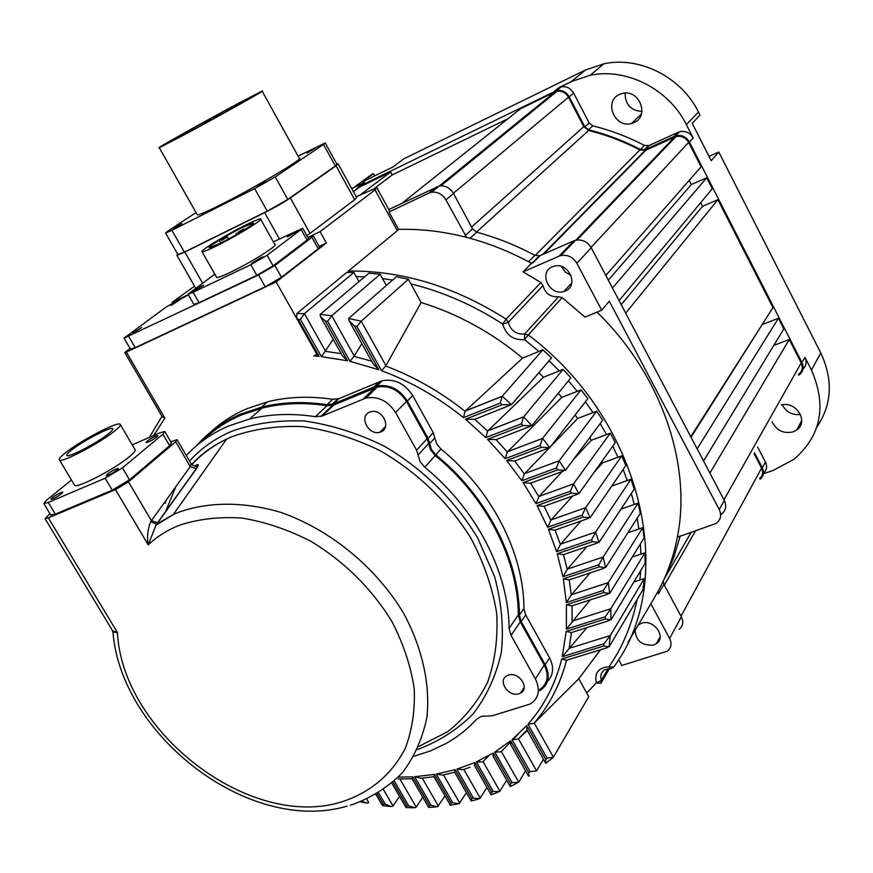 <?xml version="1.0" encoding="UTF-8"?>
<svg xmlns="http://www.w3.org/2000/svg" width="873" height="873" viewBox="0 0 873 873"><rect width="100%" height="100%" fill="white"/><g stroke="black" fill="none" stroke-linecap="round" stroke-linejoin="round"><path stroke-width="1.31" d="M664.56 578.199L673.672 557.705L680.274 535.782L673.672 557.705L664.56 578.199M588.62 130.481C606.233 134.857 623.333 141.35 639.92 149.938L535.149 255.473C516.085 245.313 496.519 237.532 476.451 232.12L588.62 130.481L583.808 126.64L568.476 97.187L453.403 193.271M360.56 194.635L390.646 171.97L359.545 187.106L353.401 191.678M390.646 171.97L392.25 174.906L507.933 118.739M388.791 209.531L439.272 185.971L554.835 92.058L520.319 108.863L402.049 203.234M554.835 92.058L557.007 91.327C561.917 90.683 565.737 92.636 568.476 97.187M639.92 149.938L645.9 150.189L675.975 136.603C681.42 135.522 685.643 137.454 688.644 142.397L591.065 247.408M605.829 275.432L701.106 166.808L688.644 142.397M608.306 280.135L691.351 184.541L689.212 180.362M691.351 184.541L706.704 177.797L712.303 188.754L619.088 300.607M621.227 304.666L702.503 206.312L700.67 202.711M702.503 206.312L717.879 199.688L772.965 307.623L690.739 436.675M691.045 437.264L762.686 323.763M762.958 324.287L778.41 318.274L783.834 328.914L703.54 460.988M773.794 345.413L789.247 339.521L801.196 362.928C803.215 367.653 802.265 371.494 798.359 374.462M754.032 453.611L761.572 468.103C763.46 472.293 762.784 475.785 759.543 478.568M612.475 288.035L706.704 177.797M697.145 448.842L778.41 318.274M709.913 473.09L789.247 339.521M625.69 313.145L717.879 199.688M392.25 174.906L374.823 188.11M619.47 94.459L622.46 93.433C639.243 88.839 649.916 116.142 633.973 122.602L631.55 123.475C614.832 128.647 603.352 101.279 619.47 94.459M781.237 405.028C796.1 400.674 809.195 421.888 796.7 430.007L793.241 431.829C783.441 433.979 776.37 430.531 772.027 421.473M798.904 375.128C803.127 371.909 804.153 367.751 801.971 362.633L689.419 142.048C686.167 136.701 681.595 134.606 675.702 135.773L644.94 149.665L640.444 149.479C623.638 140.749 606.309 134.169 588.457 129.75L584.834 126.869L589.177 122.984L573.659 93.116L569.207 96.838C566.239 91.905 562.103 89.788 556.788 90.486L359.152 186.375L355.42 190.183M589.177 122.984L592.778 125.843L588.457 129.75M640.444 149.479L644.47 145.42C627.763 136.745 610.533 130.219 592.778 125.843M644.47 145.42L648.945 145.595L644.94 149.665M674.185 136.319L678.048 132.303L648.945 145.595M678.048 132.303L679.543 131.758C685.403 130.59 689.954 132.674 693.184 137.989L689.419 142.048M362.197 184.116L364.543 182.37L353.729 187.64L370.96 174.884L373.469 173.662L362.295 181.944L392.959 166.983L403.872 158.799L585.488 70.004L603.974 63.784C639.647 56.058 681.355 77.108 698.455 112.017L686.374 124.621L693.184 137.989M686.374 124.621C668.871 89.046 626.356 67.527 590.093 75.296L571.313 81.582L585.488 70.004M554.431 91.283L558.971 87.606L571.313 81.582M558.971 87.606L561.306 86.809C566.599 86.111 570.713 88.217 573.659 93.116M760.121 479.179C763.624 476.156 764.355 472.38 762.315 467.841L765.457 462.068L757.677 447.107M765.457 462.068C767.454 466.488 766.778 470.198 763.439 473.21M801.971 362.633L804.961 357.319L811.443 370.032C827.015 405.989 821.166 435.747 793.917 459.34L773.271 470.361L763.373 473.788M804.961 357.319C806.958 361.804 806.303 365.667 803.007 368.93M353.729 187.64L351.743 188.655M698.455 112.017L700.026 115.105L692.202 123.333L711.222 160.708L718.774 152.033L820.795 352.987C833.289 379.897 831.98 404.592 816.866 427.083M718.774 152.033L709.018 156.376M374.692 175.888L373.469 173.662M641.917 111.46C630.721 110.511 625.112 104.389 625.101 93.084M800.486 414.489C792.215 415.319 786.158 412.089 782.339 404.799M762.315 467.841L754.49 452.792M584.834 126.869L569.207 96.838M179.565 300.083L171.075 305.397L179.565 300.083M141.786 327.484L132.903 333.082L141.786 327.484M295.827 231.596L287.315 236.899L298.631 230.537L295.827 231.596M260.46 257.819L251.533 263.417L254.316 262.38L263.242 256.782L260.46 257.819M201.063 286.268L192.147 291.855L203.638 285.307L201.063 286.268M221.513 240.533L227.373 236.954L221.513 240.533M237.838 232.513L243.709 228.922L237.838 232.513M242.956 227.187C228.169 234.379 206.181 247.79 209.367 247.714L219.418 243.654C234.357 236.408 256.542 222.844 253.246 223.008L242.956 227.187M215.424 246.448C235.35 236.79 264.901 218.708 260.492 218.948C259.019 218.894 254.436 220.76 246.743 224.536C227.111 234.084 197.898 251.904 202.121 251.828C203.518 251.882 207.949 250.093 215.424 246.448M216.428 276.992L216.711 277.483C218.174 277.669 222.648 275.977 230.145 272.42C250.125 262.991 279.425 244.658 274.831 244.549L260.711 219.341M398.383 777.134L412.82 776.85L429.385 805.484L431.218 805.364L414.664 776.73L434.514 774.427L451.003 803.04L452.76 802.745L436.282 774.122L455.16 769.67L471.736 798.588L473.428 798.118L456.841 769.168L474.77 762.566L491.619 792.095L493.234 791.462L476.352 761.867L493.3 753.017L510.618 783.507L512.156 782.688L494.795 752.1L510.672 740.806L528.689 772.692L530.151 771.677L512.058 739.66L526.725 725.616L545.734 759.423L547.109 758.201L527.99 724.197C544.108 705.962 555.348 684.236 561.71 659.028L603.712 646.02L603.974 643.739L562.267 656.682L566.162 631.408L605.295 618.979L605.273 616.764L566.337 629.16L566.457 604.749L603.69 592.614L603.429 590.443L566.326 602.566L563.347 578.875L599.293 566.861L598.813 564.744L562.943 576.758L557.258 553.733L592.363 541.697L591.676 539.634L556.625 551.671L548.44 529.289L583.066 517.132L582.182 515.114L547.589 527.292L537.048 505.576L571.466 493.18L578.81 493.769L615.301 442.578L610.282 433.194L573.528 483.882L578.854 493.714M314.902 148.334L306.99 153.026L314.902 148.334M265.61 181.388L257.164 186.418L265.61 181.388M181.802 223.641L173.367 228.671L181.802 223.641M233.309 106.921L240.195 103.058L233.309 106.921M202.972 123.169L209.847 119.317L202.972 123.169M183.079 134.682L190.128 130.721L183.079 134.682M213.765 118.248L220.825 114.298L213.765 118.248M233.8 105.971C205.581 121.063 162.771 145.038 167.409 143.194L186.669 133.274C215.489 117.877 259.128 93.411 254.01 95.539L233.8 105.971M182.031 135.959C216.329 117.648 268.251 88.533 262.129 91.087L238.013 103.527C204.566 121.412 153.812 149.84 159.268 147.69L182.031 135.959M197.091 214.431L197.374 214.922C199.579 214.823 207.381 211.419 220.782 204.697C255.342 187.433 306.128 157.184 299.199 158.166L262.195 91.218M635.173 629.88C635.664 640.738 641.753 645.813 653.451 645.092L656.31 643.717C666.917 637.181 653.681 618.739 641.568 623.202L637.781 625.352M571.051 275.432L565.235 272.049L561.459 266.494M552.38 266.8C538.084 272.267 549.532 296.438 563.991 291.462L565.257 291.015C579.454 285.798 568.552 261.638 554.006 266.243L552.38 266.8M313.352 235.972L319.551 247.124L318.219 248.783L311.89 237.391L313.243 235.775L307.983 237.685M188.382 294.856L166.372 306.881L124.042 338.135L258.561 274.962L274.886 265.49L281.51 277.276L318.219 248.783M281.51 277.276L265.217 286.77L258.561 274.962M128.68 336.443L135.206 347.65L265.217 286.77M135.206 347.65L130.415 349.091M130.088 348.523L125.483 351.917L124.817 352.637L126.356 352.092L276.163 281.957L326.36 242.978L319.136 246.393M196.043 212.586L168.009 230.996L165.597 233.026L171.883 230.286L254.643 188.612L275.257 176.924L287.784 199.426L267.247 211.157L184.334 252.101L177.885 254.534M316.768 354.613L319.092 356.38L313.702 355.955L317.03 354.471L296.689 318.285L298.293 319.398L319.092 356.38M377.005 187.957L389.489 210.808L389.02 211.986L428.894 193.097L436.631 186.822M325.291 143.063L336.978 164.353L335.341 165.979L323.523 144.46L325.214 142.943L298.108 156.212M287.784 199.426L335.341 165.979M279.393 238.94L264.672 212.63C275.071 207.37 283.616 202.492 290.338 197.964L336.05 165.805L338.091 163.764L336.814 164.059M177.677 254.174L176.903 255.309L184.836 252.046L202.536 283.059M264.672 212.63L184.836 252.046M290.338 197.964L310.024 233.375L354.667 199.721L336.05 165.805M276.163 281.957L316.975 354.525M348.654 318.481L361.226 321.209L408.389 279.251L396.353 276.741L348.654 318.481L349.113 320.74L354.405 325.935L378.784 369.726L350.018 361.346L327.626 321.297L325.28 321.013L347.53 360.789L321.373 356.61L300.476 319.42L298.293 319.398M385.931 365.667L381.545 370.73L356.937 326.524L361.226 321.209L385.931 365.667L421.146 302.527L408.389 279.251M320.118 314.476L331.74 315.731L380.148 274.264L368.995 273.162L320.118 314.476L320.467 316.593L325.28 321.013M327.626 321.297L331.74 315.731L354.231 355.988L361.859 343.613M380.148 274.264L386.335 285.504M364.598 276.883L356.195 276.555L353.936 272.474L304.426 313.614L300.476 319.42M296.689 318.285L296.831 313.549L304.426 313.614L325.389 350.968L333.18 339.291M356.195 276.555L358.999 281.619M353.936 272.474L346.636 272.485L296.831 313.549M385.67 366.016C413.867 376.634 440.33 391.726 465.058 411.27L522.6 358.083C491.521 332.318 457.703 313.8 421.146 302.527M465.342 410.932L502.259 396.222L511.48 404.69L551.572 357.854L542.82 349.833L502.161 396.331L500.305 403.064L463.498 417.654C438.082 397.182 410.757 381.534 381.545 370.73M542.82 349.833L522.6 358.083M509.788 405.356L474.759 419.313L487.636 431.087L543.453 377.245L538.859 372.706M487.909 430.749L523.647 416.836L531.821 425.718L570.855 377.813L563.118 369.388L523.582 416.912L521.432 423.809L485.781 437.613L465.473 419.269L502.161 404.756L500.305 403.064M563.118 369.388L543.453 377.245M530.053 426.395L496.104 439.621L507.322 452.039L561.732 397.411L558.251 393.286M507.595 451.701L542.57 438.399L549.761 447.631L587.845 398.655L581.036 389.871L542.537 438.432L540.071 445.492L505.151 458.696L487.505 439.337L523.069 425.577L521.432 423.809M581.036 389.871L561.732 397.411M547.928 448.318L514.666 460.988L524.346 473.963L549.237 448.013M550.416 446.78L577.642 418.473L575.176 414.948M524.629 473.603L559.167 460.769L565.409 470.34L602.643 420.262L596.739 411.172L559.167 460.769L556.363 467.983L521.847 480.739L506.646 460.508L541.511 447.336L540.071 445.492M596.739 411.172L577.642 418.473M571.466 493.18L570.396 491.215L535.978 503.634L539.132 496.355L562.256 471.496M573.692 459.198L591.261 440.319L589.722 437.635M610.282 433.194L591.261 440.319M547.589 527.292L551.147 519.882L572.764 495.94M594.142 472.26L602.621 462.876L601.934 461.337M621.707 455.892L585.674 507.66L590.072 517.744L625.843 465.538L621.707 455.892L602.621 462.876M556.625 551.671L560.641 544.108L580.992 520.995M630.993 479.212L595.572 532.05L599.02 542.384L634.213 489.109L630.993 479.212L611.755 486.097M562.943 576.758L567.515 569.043L586.831 546.662M638.065 503.132L603.167 557.029L605.622 567.614L640.324 513.28L638.065 503.132L621.009 509.101M566.326 602.566L571.553 594.666L590.028 572.939M642.79 527.652L608.317 582.586L609.692 593.411L644.023 538.041L642.79 527.652L627.894 532.737M566.337 629.16L590.257 599.893M644.972 552.784L610.805 608.732L610.98 619.819L645.049 563.445L644.972 552.784L632.248 557.029M562.267 656.682L586.94 627.622M644.274 578.57L610.292 635.522L609.081 646.893L643.03 589.537L644.274 578.57L633.853 581.975M527.99 724.197L533.96 723.335L578.81 678.758L600.46 649.774M578.81 678.758L588.74 696.698L553.406 757.175L547.109 758.201M512.058 739.66L518.169 739.093L527.052 730.068M543.464 759.237L536.568 770.903L530.151 771.677M494.795 752.1L501.047 751.828L510.563 742.05M512.724 739.835L517.722 734.695M525.524 770.815L518.627 782.306L512.156 782.688M477.793 762.347L479.823 760.263M476.352 761.867L482.758 761.9L488.978 755.527M506.667 780.156L499.672 791.538L493.234 791.462M486.959 787.424L479.812 798.653L473.428 798.118M466.411 792.684L459.089 803.727L452.76 802.745M445.034 795.969L437.482 806.783L431.218 805.364M422.772 797.235L416.203 807.099L414.959 807.776L408.771 805.921L394.334 781.073M399.561 796.416L393.014 805.965L391.464 806.619L385.309 804.306L378.653 792.891M325.389 350.968L321.373 356.61M354.231 355.988L350.018 361.346M347.803 272.463L348.414 271.012L397.324 230.69L375.03 189.877L376.863 187.695L356.184 196.752M538.881 351.437L524.564 339.63C513.368 340.415 506.078 335.221 502.684 324.047L506.1 319.114L540.911 282.525L523.069 271.852L559.047 256.193L573.779 240.872L575.482 240.282C582.16 239.104 587.42 241.592 591.261 247.757L576.867 263.264L601.693 310.21L584.986 317.106L562.179 297.595L528.307 334.926C642.954 420.982 678.561 580.676 613.73 666.994L608.994 666.797C622.602 647.079 631.954 624.686 637.061 599.631M627.938 642.386L650.865 603.789L669.613 638.458L681.366 616.818L663.884 584.332L658.417 593.815L657.773 591.785C667.016 575.121 673.541 556.941 677.35 537.222C692.005 464.425 661.287 374.473 596.99 312.152M657.773 591.785L650.865 603.789M389.02 211.986L398.524 229.381L397.324 230.69M523.069 271.852L531.471 263.34L530.959 263.057C510.116 251.664 488.673 243.109 466.629 237.38C443.549 231.454 420.841 228.791 398.524 229.381M466.629 237.38L445.907 199.83C442.382 194.112 437.591 191.58 431.546 192.246L428.894 193.097M531.471 263.34L533.13 262.62L530.959 263.057M677.35 537.222L715.958 523.516C720.738 520.024 721.829 515.354 719.21 509.483L724.317 500.436C726.903 506.253 725.812 510.901 721.065 514.372M601.693 310.21L609.31 301.207L719.21 509.483M657.544 592.2L658.417 593.815M591.261 247.757L724.317 500.436M618.575 659.595L621.783 665.455L667.354 651.16C671.315 647.908 672.068 643.674 669.613 638.458M431.546 192.246L439.272 185.971C445.274 185.305 450.021 187.804 453.513 193.468L445.907 199.83M465.145 235.492L472.555 228.846L453.513 193.468M472.555 228.846L476.713 232.196C496.606 237.576 515.998 245.291 534.887 255.342L539.983 255.658L533.13 262.62M573.779 240.872L539.983 255.658M663.305 580.96L663.884 584.332M681.366 616.818C683.766 621.958 683.024 626.137 679.118 629.357M576.867 263.264C572.939 256.978 567.581 254.425 560.782 255.603L559.047 256.193M540.911 282.525L542.973 285.602L508.272 322.323C510.803 330.703 516.259 334.599 524.651 333.988L558.665 296.722C550.579 297.366 545.352 293.655 542.973 285.602M558.665 296.722L562.179 297.595M275.257 176.924L323.523 144.46M362.033 801.207L366.856 803.116L368.755 802.571L366.78 799.188M377.267 793.732L383.312 804.077L382.45 805.604L390.166 806.488M393.09 782.197L406.851 805.866L406.054 807.59L413.507 807.765M412.82 776.85L412.132 778.869M429.385 805.484L428.654 807.416L435.889 806.925M414.664 776.73L421.037 778.214L433.946 776.741M434.514 774.427L433.892 776.632L450.348 805.201L457.408 804.044M451.003 803.04L450.348 805.201M436.282 774.122L442.72 775.082L454.68 772.223M455.16 769.67L454.735 772.31M471.736 798.588L471.18 800.999L478.077 799.166M456.841 769.168L463.334 769.604L470.034 767.236M474.77 762.566L474.497 765.588M491.619 792.095L491.172 794.801L497.937 792.248M493.3 753.017L493.223 756.487M510.618 783.507L510.301 786.551L516.947 783.223M510.672 740.806L510.825 744.822M528.689 772.692L528.525 776.13L529.431 775.77M526.725 725.616L526.986 729.948L545.767 763.34L552.544 757.96M545.734 759.423L545.767 763.34M561.71 659.028L566.588 660.228C560.204 684.476 549.324 705.504 533.96 723.335M126.356 352.092L164.855 418.134L162.28 416.868L124.817 352.637M603.712 646.02L609.081 646.893M603.974 643.739L610.292 635.522L569.469 648.268M566.162 631.408L571.4 632.576L569.152 648.672M320.467 316.593L342.391 355.758L347.53 360.789M605.295 618.979L610.98 619.819M605.273 616.764L610.805 608.732L572.404 621.03M566.457 604.749L572.033 605.862L572.11 621.434M349.113 320.74L372.978 363.572L378.784 369.726M603.69 592.614L609.692 593.411M603.429 590.443L608.317 582.586L571.553 594.666M563.347 578.875L569.261 579.923L571.269 595.048M465.058 411.27L463.498 417.654M599.293 566.861L605.622 567.614M598.813 564.744L603.167 557.029L567.515 569.043M511.48 404.69L502.161 404.756M474.759 419.313L465.473 419.269M557.258 553.733L563.532 554.704L567.232 569.425M487.636 431.087L485.781 437.613M592.363 541.697L599.02 542.384M591.676 539.634L595.572 532.05L560.641 544.108M531.821 425.718L523.069 425.577M496.104 439.621L487.505 439.337M548.44 529.289L555.108 530.173L560.368 544.49M507.322 452.039L505.151 458.696M583.066 517.132L590.072 517.744M582.182 515.114L585.674 507.66L551.147 519.882M549.761 447.631L541.511 447.336M514.666 460.988L506.646 460.508M537.048 505.576L544.119 506.351L550.874 520.243M524.346 473.963L521.847 480.739M570.396 491.215L573.528 483.882L539.132 496.355M565.409 470.34L557.618 469.892L556.363 467.983M538.859 496.715L530.642 483.26L523.123 482.616L557.618 469.892M194.537 286.158L172.003 302.44L172.363 303.062M307.863 237.478L320.064 231.64L375.03 189.877M320.064 231.64L326.36 242.978M274.886 265.49L311.89 237.391M214.813 274.155L188.011 294.201L193.108 292.291L199.055 302.68L256.815 275.322L250.824 264.694L267.138 255.265L302.735 228.257L273.325 241.865M199.055 302.68L193.806 304.328M302.833 228.431L308.431 238.493L307.056 240.119L301.338 229.839M267.138 255.265L273.107 265.872L307.056 240.119M273.107 265.872L256.815 275.322M193.108 292.291L250.824 264.694M338.2 163.971L356.588 197.484L354.667 199.721M310.024 233.375L306.827 235.612M172.003 302.44L188.273 294.659M49.936 513.684L45.058 518.704L48.353 517.864L117.418 632.521L112.955 632.063L112.693 630.917L117.418 632.521C122.449 732.742 250.649 830.78 341.921 801.807C370.392 792.433 391.475 774.711 405.148 748.63C412.165 730.265 415.166 710.164 414.173 688.339C410.757 665.99 403.348 643.739 391.944 621.587C371.56 588.457 344.453 561.645 310.624 541.151C287.948 529.595 265.065 521.89 241.985 518.049C219.385 516.554 198.477 518.966 179.26 525.306C167.398 530.064 157.042 536.579 148.203 544.839C146.839 537.124 147.668 529.409 150.669 521.716L190.238 466.64L191.1 463.749L177.208 439.937M147.09 441.192L146.129 442.567C148.716 442.12 152.295 440.254 156.856 436.958L157.806 435.594C155.23 436.042 151.662 437.908 147.09 441.192M107.281 474.159L106.2 475.698C108.852 475.25 112.53 473.33 117.244 469.903L118.292 468.386C115.662 468.823 111.995 470.743 107.281 474.159M52.14 497.719L50.972 499.301C53.471 498.865 57.061 496.977 61.71 493.627L62.867 492.066C60.379 492.492 56.8 494.38 52.14 497.719M539.208 689.856C547.687 684.072 549.379 675.778 544.272 664.986L520.275 621.871L518.333 614.93C518.246 559.604 486.119 496.923 435.223 455.52L430.618 449.977L427.159 438.683L406.447 401.405C398.95 389.882 389.205 385.102 377.234 387.055L333.912 404.952L327.026 405.705C303.935 402.278 282.23 403.086 261.889 408.138L241.013 415.122C226.042 421.594 213.077 430.302 202.1 441.269M413.955 756.269L430.378 750.933L445.743 743.665C457.419 737.161 467.732 729.01 476.669 719.199L481.339 716.329L492.263 715.784L530.326 703.976C538.881 698.171 540.562 689.812 535.378 678.921L511.054 635.358L509.079 628.353C508.872 572.546 476.276 509.188 424.78 467.251L420.12 461.653L416.585 450.228L395.589 412.547C387.983 400.893 378.14 396.047 366.049 397.99L322.377 415.941L315.415 416.683C292.106 413.169 270.204 413.922 249.7 418.964L228.661 425.969C212.074 433.117 197.953 442.971 186.32 455.542M71.488 450.097C67.483 453.273 66.021 455.117 67.112 455.619C69.687 457.365 97.743 442.546 108.459 433.772C112.235 430.738 113.588 428.981 112.53 428.512C109.856 426.832 82.542 441.203 71.488 450.097M114.658 431.033C119.634 427.017 121.412 424.704 120.005 424.082C116.425 421.866 80.261 440.898 65.475 452.76C60.084 457.016 58.12 459.482 59.582 460.147C62.987 462.494 100.493 442.676 114.658 431.033M74.129 484.515L74.685 485.432C78.297 488.127 115.727 468.43 129.662 456.481C134.551 452.367 136.253 449.944 134.78 449.202L120.485 424.889M508.49 675.135C518.933 671.326 530.326 688.382 520.515 693.097L518.933 693.751C508.413 697.505 497.119 680.351 507.082 675.713L508.49 675.135M369.737 412.132L370.807 411.772C382.232 408.16 392.064 428.021 380.814 431.906L379.941 432.2C368.581 436.009 358.454 416.181 369.737 412.132M194.799 466.018C198.684 463.498 199.273 464.316 196.578 468.474L156.027 525.131L148.203 544.839L115.476 489.644L48.353 517.864M210.709 432.048C221.044 422.456 232.982 414.73 246.546 408.859L267.607 401.787C287.937 396.746 309.62 395.906 332.668 399.299L339.04 398.59L382.319 380.672C394.782 378.62 404.897 383.596 412.689 395.567L433.248 432.648L436.686 443.91L440.941 449.017C491.837 490.408 523.909 553.133 523.931 608.536L525.71 614.952L549.543 657.86C554.202 667.179 553.515 675.015 547.48 681.387M339.04 398.59L333.366 403.981L326.971 404.679C303.815 401.253 282.023 402.06 261.605 407.113L240.479 414.184C222.866 421.823 208.058 432.473 196.054 446.147M525.71 614.952L521.192 621.576L519.391 615.127C519.315 559.484 487.014 496.431 435.813 454.778L431.535 449.639L428.065 438.322L407.353 401.034C399.518 388.998 389.347 383.989 376.83 386.03L374.07 386.946L379.58 381.588M333.366 403.981L374.07 386.946M521.192 621.576L545.189 664.702C550.525 675.975 548.768 684.639 539.907 690.696M175.702 441.716L128.473 481.852L151.378 520.603L157.577 522.752L196.218 468.681L190.238 466.64L175.702 441.716L177.055 439.665L170.748 441.76M115.476 489.644L128.473 481.852M71.466 480.041L46.258 500.425L43.868 503.623L48.288 502.433L55.315 514.121L112.235 490.179L105.131 478.218L122.438 467.884L162.869 434.176L164.746 431.48L159.792 432.844L132.205 444.815M55.315 514.121L50.645 514.884M164.942 431.819L171.468 442.993L169.635 445.754L162.869 434.176M122.438 467.884L129.499 479.823L169.635 445.754M129.499 479.823L112.235 490.179M48.288 502.433L105.131 478.218M112.126 629.99L112.955 632.063C120.878 735.142 248.991 835.025 347.138 806.15M196.578 468.474L197.145 466.16C195.628 466.739 193.664 466.018 191.274 464.021M157.98 522.523L156.562 524.138L150.669 521.716M418.822 746.426L447.642 731.716C464.512 718.392 477.847 701.848 487.669 682.097C495.111 660.839 498.112 637.825 496.65 613.075C492.525 587.845 483.969 562.91 470.984 538.27C448.646 502.291 416.617 471.529 379.439 450.337C354.012 438.093 328.379 430.182 302.527 426.591C277.199 425.62 253.737 428.949 232.142 436.609L226.598 439.097L173.291 514.557L156.562 524.138L156.027 525.131L173.291 514.557L178.43 512.342C208.374 501.582 244.167 501.44 281.051 512.462C330.18 529.693 375.892 567.155 403.446 612.999C422.314 647.875 430.378 684.301 426.919 717.235C422.597 738.318 414.413 756.847 402.344 772.812C388.354 786.944 371.712 797.529 352.408 804.568L350.379 805.201M723.968 499.782L801.196 362.928M664.266 578.864L691.307 532.083M695.672 530.62L664.331 585.161M681.016 616.174L761.572 468.103M471.584 227.035L583.808 126.64M645.9 150.189L543.857 253.967M575.754 240.206L674.589 137.116M364.543 182.37L359.152 186.375M811.443 370.032L820.795 352.987M267.247 211.157L254.643 188.612M171.883 230.286L184.334 252.101M164.855 418.134L153.746 435.463M383.312 804.077L385.309 804.306M406.851 805.866L408.771 805.921M535.978 503.634L523.123 482.616M356.937 326.524L354.405 325.935M534.243 723.051L553.406 757.175M518.453 738.809L536.568 770.903M501.331 751.544L518.704 782.186M483.053 761.616L499.913 791.233M463.814 769.451L480.259 798.195M443.528 774.908L459.765 803.149M422.237 778.105L438.421 806.128M399.889 778.978L416.203 807.099M383.542 789.705L393.014 805.965M527.325 730.537L518.169 739.093M586.689 692.976L596.39 682.893C594.218 672.941 598.431 667.583 608.994 666.797L610.303 668.816L612.944 667.736M639.953 579.978L640.651 570.724M640.88 554.148L640.389 543.89M638.861 528.994L637.159 518.235M634.245 504.463L631.332 493.463M627.25 480.554L623.158 469.456M618.008 457.245L612.737 446.168M606.593 434.579L600.155 423.601M593.029 412.591L585.39 401.809M577.293 391.333L568.41 380.824M559.287 370.916L549.095 360.756M348.414 271.012C402.169 270.51 454.724 286.54 506.1 319.114L508.272 322.323L502.684 324.047C473.406 305.114 442.818 291.735 410.943 283.9M325.116 351.295L341.223 353.663M392.534 280.091L382.527 278.574M353.958 356.326L371.647 361.182M609.878 668.783L604.542 669.82C601.06 672.33 600.002 675.833 601.377 680.318L600.908 683.319L596.39 682.893L601.377 680.318L608.066 668.827M528.307 334.926L524.564 339.63L524.651 333.988L528.307 334.926M609.354 668.773L601.432 682.413M476.713 232.196L470.001 238.274M528.536 261.736L534.887 255.342M189.539 461.064C201.03 448.34 215.096 438.41 231.727 431.284C254.054 423.34 278.323 419.924 304.546 421.015C331.314 424.845 357.81 433.194 384.055 446.059C422.379 468.321 455.171 500.513 477.651 537.964L494.587 576.496C501.615 602.774 503.863 628.124 501.331 652.546C496.093 675.833 486.665 696.327 473.024 714.027C457.31 729.73 438.781 741.57 417.414 749.536M327.026 405.705L315.415 416.683M191.624 464.447C201.412 453.96 213.077 445.503 226.598 439.097C213.143 445.623 201.532 454.135 191.798 464.622M175.877 486.577L165.292 512.287M326.971 404.679L332.668 399.299M519.391 615.127L523.931 608.536M440.941 449.017L435.813 454.778M165.128 503.35L166.372 499.76M428.065 438.322L433.248 432.648M412.689 395.567L407.353 401.034M434.852 437.864L429.68 443.56M545.189 664.702L549.543 657.86M333.912 404.952L322.377 415.941M374.615 387.928L363.408 398.863M406.447 401.405L395.589 412.547M427.159 438.683L416.585 450.228M428.621 443.44L418.091 455.04M435.223 455.52L424.78 467.251M518.333 614.93L509.079 628.353M520.275 621.871L511.054 635.358M544.272 664.986L535.378 678.921M557.007 91.327L440.952 185.796M675.975 136.603L577.009 239.988M645.038 150.505L542.733 254.458M796.7 430.007L801.72 420.524M603.974 63.784L590.093 75.296M631.55 123.475L641.349 114.112M556.788 90.486L561.306 86.809M675.702 135.773L679.543 131.758M644.285 149.905L648.29 145.835M227.406 236.998L228.508 238.951M243.731 228.977L244.265 229.915M240.206 103.069L240.522 103.647M209.858 119.328L210.448 120.376M563.991 291.462L571.815 282.874M560.782 255.603L575.482 240.282M532.388 262.871L539.252 255.92M656.31 643.717L660.141 636.788M159.268 147.69L197.374 214.922M200.954 124.206L201.532 125.243M231.214 108.001L231.585 108.678M165.597 233.026L177.983 254.72M360.44 801.829L365.754 802.909M382.45 805.604L375.957 794.495M406.054 807.59L391.901 783.234M412.1 778.803L398.241 778.956M428.654 807.416L412.089 778.792M471.18 800.999L454.647 772.169M491.172 794.801L474.388 765.414M510.301 786.551L493.092 756.258M528.525 776.13L510.672 744.538M161.963 416.345L149.37 437.362M607.422 647.624L566.588 660.228M609.289 620.539L571.433 632.543M607.968 594.131L572.11 605.786M603.876 568.323L569.382 579.825M465.211 411.063L502.161 396.331M597.252 543.093L563.696 554.562M487.832 430.836L523.582 416.912M588.271 518.453L555.315 529.998M507.551 451.734L542.537 438.432M577.031 494.413L544.381 506.133M563.565 471.016L530.948 483.009M202.121 251.828L216.711 277.483M236.059 233.233L236.714 234.39M219.767 241.243L220.76 242.989M188.011 294.201L193.937 304.535M124.042 338.135L130.546 349.298M195.628 288.068L176.903 255.309M261.889 408.138L249.7 418.964M520.515 693.097L524.236 687.313M267.607 401.787L261.605 407.113M382.319 380.672L376.83 386.03M337.611 399.07L331.926 404.461M379.941 432.2L385.593 426.384M59.582 460.147L74.685 485.432M112.53 428.512L112.89 429.123M332.373 405.465L320.817 416.454M377.234 387.055L366.049 397.99M45.058 518.704L112.661 630.884M43.868 503.623L50.885 515.266M701.488 141.579L699.262 137.192"/></g></svg>
